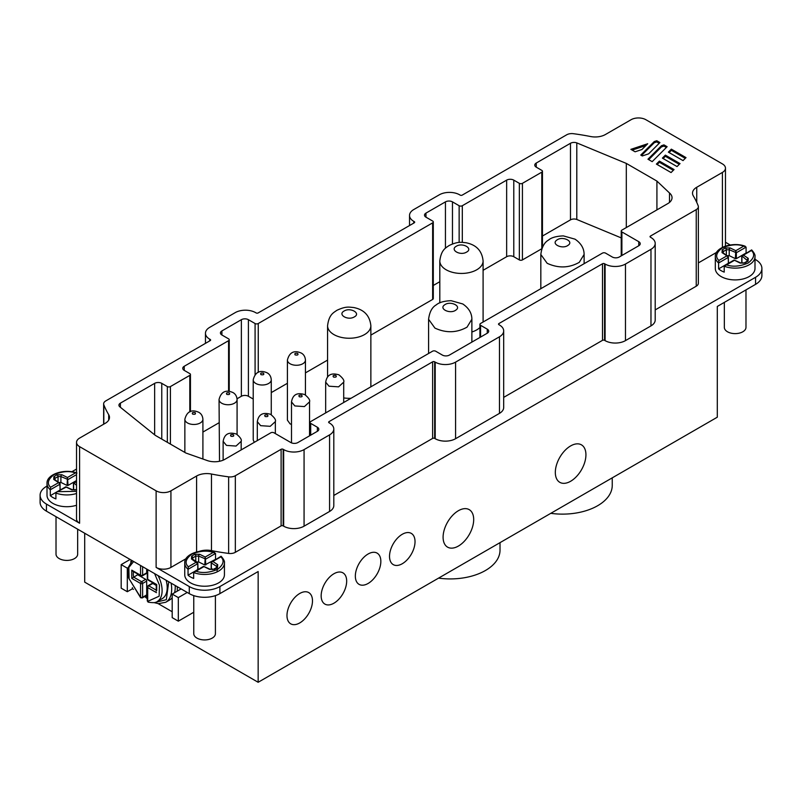 <?xml version="1.0" encoding="UTF-8"?>
<svg xmlns="http://www.w3.org/2000/svg" width="802" height="802" viewBox="0 0 802 802"><rect width="100%" height="100%" fill="white"/><g stroke="black" fill="none" stroke-linecap="round" stroke-linejoin="round"><path stroke-width="1.2" d="M299.737 622.933A18.035 10.416 120 0 0 311.517 607.044A18.035 10.416 120 0 0 308.75 592.588A18.035 10.416 120 0 0 299.737 593.48A18.035 10.416 120 0 0 287.948 609.38A18.035 10.416 120 0 0 290.715 623.826A18.035 10.416 120 0 0 299.737 622.933M368.098 583.465A18.035 10.416 120 0 0 379.877 567.575A18.035 10.416 120 0 0 377.11 553.119A18.035 10.416 120 0 0 368.098 554.012A18.035 10.416 120 0 0 356.309 569.911A18.035 10.416 120 0 0 359.075 584.357A18.035 10.416 120 0 0 368.098 583.465M570.633 481.26A21.644 12.501 120 0 0 584.768 462.193A21.644 12.501 120 0 0 581.45 444.849A21.644 12.501 120 0 0 570.633 445.922A21.644 12.501 120 0 0 556.488 464.99A21.644 12.501 120 0 0 559.806 482.333A21.644 12.501 120 0 0 570.633 481.26M458.393 546.062A21.644 12.501 120 0 0 472.528 526.984A21.644 12.501 120 0 0 469.21 509.641A21.644 12.501 120 0 0 458.393 510.714A21.644 12.501 120 0 0 444.258 529.791A21.644 12.501 120 0 0 447.566 547.134A21.644 12.501 120 0 0 458.393 546.062M402.273 563.736A18.035 10.416 120 0 0 414.063 547.836A18.035 10.416 120 0 0 411.296 533.39A18.035 10.416 120 0 0 402.273 534.282A18.035 10.416 120 0 0 390.494 550.172A18.035 10.416 120 0 0 393.261 564.628A18.035 10.416 120 0 0 402.273 563.736M333.913 603.204A18.035 10.416 120 0 0 345.702 587.305A18.035 10.416 120 0 0 342.935 572.849A18.035 10.416 120 0 0 333.913 573.751A18.035 10.416 120 0 0 322.133 589.64A18.035 10.416 120 0 0 324.9 604.096A18.035 10.416 120 0 0 333.913 603.204M56.02 516.688L56.02 554.162A10.827 6.246 0 0 0 59.198 558.583A10.827 6.246 0 0 0 70.987 559.936A10.827 6.246 0 0 0 77.664 554.162L77.664 529.19M193.763 595.615L193.763 633.69A10.827 6.246 0 0 0 196.941 638.101A10.827 6.246 0 0 0 208.731 639.455A10.827 6.246 0 0 0 215.407 633.69L215.407 595.615M724.336 302.394L724.336 327.366A10.827 6.246 0 0 0 727.504 331.787A10.827 6.246 0 0 0 739.294 333.141A10.827 6.246 0 0 0 745.98 327.366L745.98 289.893M723.244 252.861L723.244 251.587A1.444 0.832 -120 0 0 722.221 249.823L722.031 252.61L728.386 256.8L728.336 263.267L718.602 268.881L718.602 262.996L728.336 257.372L726.863 255.868L718.893 260.47L718.602 262.996A19.839 11.459 180 0 1 715.314 256.68L715.314 268.459A19.839 11.459 0 0 0 721.128 276.56A19.839 11.459 0 0 0 742.742 279.036A19.839 11.459 0 0 0 754.993 268.459L754.993 256.68A19.839 11.459 180 0 1 744.547 266.765A19.839 11.459 180 0 1 724.216 266.234L734.512 260.289L733.95 260.61L734.512 260.289L740.156 263.076L744.988 262.966L748.086 261.171L748.276 258.384L743.454 255.126L741.92 256.55L741.92 262.444L743.113 263.257M718.602 268.881A19.839 11.459 0 0 0 721.128 270.665A19.839 11.459 0 0 0 724.216 272.119L724.216 266.234M215.638 559.375A19.839 11.459 0 0 0 215.527 559.335L204.801 564.979L205.232 557.029L199.588 554.242L194.756 554.352L191.658 556.137L191.467 558.924L197.773 563.686L188.039 569.31L188.039 575.204L197.773 569.58L197.773 563.686L196.29 562.192L188.33 566.783L188.039 569.31A19.839 11.459 180 0 1 184.751 562.994L184.751 574.773A19.839 11.459 0 0 0 190.555 582.874A19.839 11.459 0 0 0 212.179 585.36A19.839 11.459 0 0 0 224.43 574.773L224.43 562.994A19.839 11.459 180 0 1 213.984 573.079A19.839 11.459 180 0 1 193.653 572.548L203.949 566.603L203.387 566.934L203.949 566.603L209.593 569.39L214.425 569.28L217.522 567.495L217.713 564.708L212.881 561.45L211.407 562.302L221.071 556.237M188.039 575.204A19.839 11.459 0 0 0 190.555 576.989A19.839 11.459 0 0 0 193.653 578.442L193.653 572.548M54.937 479.656L54.937 478.383A1.444 0.832 -120 0 0 53.914 476.619L53.724 479.406L60.08 483.596L60.03 490.052L50.295 495.676L50.295 489.781L60.03 484.167L58.546 482.664L50.586 487.265L50.295 489.781A19.839 11.459 180 0 1 47.007 483.466L47.007 495.255A19.839 11.459 0 0 0 52.812 503.355A19.839 11.459 0 0 0 76.531 505.25M50.295 495.676A19.839 11.459 0 0 0 52.812 497.461A19.839 11.459 0 0 0 55.909 498.914L55.909 493.029L56.571 492.147L66.205 487.085L65.644 487.405L66.205 487.085L71.849 489.862L76.681 489.761M171.097 583.124A28.862 16.662 60 0 1 165.703 602.272L169.282 600.217A28.862 16.662 -120 0 0 172.189 597.65M174.555 592.708A28.862 16.662 -120 0 0 175.217 585.5M305.442 394.935L305.442 360.068A9.022 5.203 180 0 1 299.878 364.88A9.022 5.203 180 0 1 290.053 363.747A9.022 5.203 180 0 1 287.407 360.068L287.407 420.148L290.053 423.837L291.497 424.509M471.877 331.988A21.644 12.501 0 0 0 479.917 327.547M483.025 322.063A21.644 12.501 0 0 0 483.095 321.031L483.095 260.951A21.644 12.501 180 0 1 476.759 269.783A21.644 12.501 180 0 1 446.153 269.783A21.644 12.501 180 0 1 439.807 260.951C441.19 249.703 445.742 247.958 449.14 245.502C458.363 241.201 461.27 242.384 465.802 242.705C476.288 244.73 482.052 250.805 483.095 260.951M343.707 397.912A21.644 12.501 0 0 0 351.005 398.283M370.785 386.865A21.644 12.501 0 0 0 370.865 385.832L370.865 325.742A21.644 12.501 180 0 1 364.519 334.584A21.644 12.501 180 0 1 333.913 334.584A21.644 12.501 180 0 1 327.577 325.742C328.95 314.504 333.512 312.76 336.9 310.304C346.123 306.003 349.03 307.186 353.562 307.507C364.048 309.522 369.812 315.607 370.865 325.742M166.154 580.277A23.96 13.835 60 0 1 162.235 598.623L157.132 601.57A23.96 13.835 60 0 0 158.074 575.605M195.157 412.639C195.959 414.083 195.107 414.574 192.61 414.113C191.808 412.669 192.66 412.178 195.157 412.639M297.702 353.441C298.504 354.875 297.652 355.366 295.146 354.915C294.354 353.471 295.206 352.98 297.702 353.441M229.342 392.91C230.144 394.343 229.292 394.835 226.786 394.383C225.994 392.94 226.846 392.449 229.342 392.91M263.517 373.171C264.319 374.614 263.477 375.105 260.971 374.644C260.169 373.201 261.021 372.709 263.517 373.171M137.553 573.971A16.752 9.664 -120 0 0 137.673 574.733L145.663 579.345A1.444 0.832 60 0 1 146.686 581.109L146.686 594.904A1.444 0.832 60 0 1 146.385 595.565L142.305 597.921L140.651 597.771A1.444 0.622 -49.9 0 1 140.561 597.259A1.444 0.832 0 0 0 142.606 597.259L142.606 583.465A1.444 0.832 -120 0 0 141.583 581.701L133.593 577.089A16.752 9.664 60 0 1 133.503 571.636M146.686 569.029L146.686 572.859A1.444 0.832 60 0 1 146.385 573.52L142.305 575.876A1.444 0.832 -120 0 0 142.606 575.214L142.606 566.673M145.994 595.796A23.96 13.835 -120 0 0 147.287 596.768M156.43 590.272L148.731 585.821L152.811 583.465A1.444 0.832 -120 0 0 152.089 583.395L148.009 585.751L147.287 587.004L147.287 600.798A1.444 0.832 0 0 0 147.708 601.39L147.708 587.585A1.444 0.832 180 0 1 147.287 587.004M152.811 583.465L156.36 585.52M137.673 574.733L131.779 578.392L140.561 583.465A1.444 0.832 -60 0 1 141.583 581.701L145.663 579.345M76.531 482.864L75.137 481.922L73.664 482.774L76.531 480.629M133.593 571.194L131.779 570.152L131.779 578.392M156.721 590.442L156.721 584.548L147.708 579.345A1.444 0.832 120 0 0 148.009 580.006L156.23 584.748L156.27 591.114M211.407 562.302L220.851 556.849C224.65 560.458 223.568 564.618 217.603 569.33C209.432 572.778 202.224 573.4 195.979 571.204M215.527 559.335L215.527 553.44L213.192 552.428L205.232 557.029L205.793 564.949M746.091 247.116L743.765 246.114L735.795 250.705L736.356 252.74L746.091 247.116L746.091 253.011L736.356 258.635L735.364 258.665L735.795 250.705L730.151 247.928L725.319 248.029L722.221 249.823M751.634 249.913L741.97 255.978L751.414 250.525C755.223 254.134 754.141 258.294 748.166 263.006C739.995 266.454 732.787 267.086 726.542 264.881M76.531 481.12L73.614 483.345L73.614 489.24L74.807 490.052M68.05 485.431L67.057 485.451L67.488 477.501L68.05 485.431L76.531 480.528M58.035 482.483L60.902 482.423L67.057 485.451M216.61 567.525L216.61 566.423L211.357 562.874L211.357 568.768L211.407 568.187L212.55 569.57M195.778 561.28L195.778 556.117L198.645 556.057L198.645 561.941L204.801 564.979M198.645 561.941L195.778 562.012M726.341 255.688L729.218 255.627L735.364 258.665M53.724 479.406A1.444 0.892 124 0 1 54.536 479.385L60.08 483.596M197.994 569.28L197.823 563.114M722.031 252.61A1.444 0.892 124 0 1 722.843 252.59L728.386 256.8M621.891 255.487L621.891 231.938L638.773 241.683A4.972 2.877 180 0 1 640.227 243.718A4.972 2.877 180 0 1 638.773 245.743L619.294 256.991A4.972 2.877 180 0 1 612.257 256.991L605.58 253.131A2.236 1.293 180 0 0 602.412 253.131L480.578 323.477A2.236 1.293 180 0 0 479.917 324.389A2.236 1.293 180 0 0 480.578 325.311L487.255 329.161A4.972 2.877 180 0 1 488.709 331.196A4.972 2.877 180 0 1 487.255 333.221L449.411 355.075A4.972 2.877 180 0 1 442.373 355.075L435.697 351.216A2.236 1.293 180 0 0 432.529 351.216L310.695 421.561A2.236 1.293 180 0 0 310.033 422.474A2.236 1.293 180 0 0 310.695 423.386L317.371 427.245A4.972 2.877 180 0 1 318.825 429.27A4.972 2.877 180 0 1 317.371 431.306L297.893 442.554A4.972 2.877 180 0 1 290.855 442.554L273.983 432.799A2.236 1.293 180 0 0 270.815 432.799L224.891 459.315A14.426 8.331 180 0 1 206.505 460.288L185.894 453.03L155.287 435.356L119.759 406.774A5.043 2.907 180 0 1 118.937 405.18A5.043 2.907 180 0 1 120.41 403.125L154.646 383.356A5.043 2.907 180 0 1 161.773 383.356L167.337 386.574L167.337 442.313M190.445 411.616L190.445 374.494A2.175 1.253 180 0 0 189.803 373.602L184.239 370.384A5.043 2.907 180 0 1 182.756 368.329A5.043 2.907 180 0 1 184.239 366.273L228.58 340.68L228.58 391.296M229.232 391.346L229.232 339.757A2.236 1.293 180 0 0 228.58 338.845L221.903 334.995A4.972 2.877 180 0 1 220.44 332.96A4.972 2.877 180 0 1 221.903 330.925L241.372 319.687A4.972 2.877 180 0 1 248.409 319.687L255.086 323.537L255.086 374.724M253.231 399.045L248.409 396.268A4.972 2.877 180 0 0 241.372 396.268L237.041 398.764M433.291 221.943A2.236 1.293 180 0 1 432.639 222.856L432.639 299.437A2.236 1.293 0 0 0 433.291 298.524L433.291 221.943A2.236 1.293 180 0 0 432.639 221.031L425.962 217.172A4.972 2.877 180 0 1 424.509 215.147A4.972 2.877 180 0 1 425.962 213.111L445.441 201.873A4.972 2.877 180 0 1 452.468 201.873L459.145 205.723L459.145 242.455M462.313 242.364L462.313 205.723L506.653 180.129A5.043 2.907 180 0 1 513.781 180.129L519.345 183.337L519.345 259.918L513.781 256.71A5.043 2.907 180 0 0 506.653 256.71L483.095 270.304M542.453 247.267L542.453 171.257A2.175 1.253 180 0 0 541.811 170.375L536.247 167.157A5.043 2.907 180 0 1 534.774 165.102A5.043 2.907 180 0 1 536.247 163.047L570.483 143.277A5.043 2.907 180 0 1 576.798 142.896L626.312 163.407L626.312 227.557M271.266 414.674L271.266 379.797A9.022 5.203 180 0 1 265.693 384.609A9.022 5.203 180 0 1 255.868 383.486A9.022 5.203 180 0 1 253.221 379.797L253.231 439.887L254.294 442.343M237.081 434.403L237.081 399.536A9.022 5.203 180 0 1 231.517 404.348A9.022 5.203 180 0 1 221.683 403.216A9.022 5.203 180 0 1 219.046 399.536L219.517 461.28M76.531 472.949L75.458 472.909L67.488 477.501L61.844 474.714L57.012 474.824L53.914 476.619M641.51 155.488L654.262 142.736L656.758 141.904L659.184 143.297M657.159 164.52L659.404 162.275L673.309 170.305M669.109 152.57L671.354 150.325L685.259 158.355M621.891 231.938A2.236 1.293 180 0 1 621.229 231.026A2.236 1.293 180 0 1 621.891 230.114L667.815 203.598A14.426 8.331 180 0 0 672.036 197.703A14.426 8.331 180 0 0 669.5 192.981L669.5 202.425M190.445 374.494A2.175 1.253 180 0 1 189.803 375.376L189.803 411.877M170.415 444.087L170.415 386.574A2.175 1.253 180 0 1 167.337 386.574M229.232 339.757A2.236 1.293 180 0 1 228.58 340.68M258.254 372.369L258.254 323.537A2.236 1.293 180 0 1 255.086 323.537M462.313 205.723A2.236 1.293 180 0 1 459.145 205.723M542.453 171.257A2.175 1.253 180 0 1 541.811 172.149L541.811 248.73A2.175 1.253 0 0 0 541.851 248.71M519.345 259.918A2.175 1.253 0 0 0 522.423 259.918L522.423 183.337A2.175 1.253 180 0 1 519.345 183.337M621.229 237.893L576.798 219.477A5.043 2.907 0 0 0 570.483 219.858L542.453 236.039M541.811 248.73L522.423 259.918M439.807 281.702L433.291 285.462M432.639 299.437L370.865 335.106M327.577 360.098L305.442 372.88M287.407 383.286L271.266 392.609M219.046 422.754L202.906 432.077M576.798 219.477L576.798 142.896M663.134 158.545L665.379 156.3L679.284 164.33M648.708 159.638L661.46 146.896L663.956 146.064L666.382 147.458M632.177 150.094L645.931 145.513M654.262 142.736L654.262 141.563L656.758 140.731L656.758 141.904M656.758 140.731L659.926 142.555L648.658 153.834L642.312 155.949L640.768 155.057L654.262 141.563M659.404 161.102L674.061 169.563L671.063 172.55L656.407 164.089L659.404 161.102L659.404 162.275M671.354 149.152L686.011 157.613L683.023 160.6L668.367 152.139L671.354 149.152L671.354 150.325M656.918 209.883L656.918 181.082L669.5 192.981M626.312 163.407L656.918 181.082M170.415 386.574L189.803 375.376M258.254 323.537L432.639 222.856M522.423 183.337L541.811 172.149M665.379 155.127L680.036 163.588L677.048 166.575L662.392 158.114L665.379 155.127L665.379 156.3M661.46 145.713L663.956 144.881L667.124 146.706L652.186 161.653L647.966 159.207L661.46 145.713L661.46 146.896M663.956 144.881L663.956 146.064M635.114 151.789L630.883 149.352L647.695 143.748L641.931 149.523L635.114 151.789M725.148 246.224A10.466 6.045 0 0 0 725.469 244.75L725.469 168.169A10.466 6.045 180 0 0 722.401 163.899L645.881 119.719A10.466 6.045 180 0 0 631.074 119.719L605.41 134.525A14.426 8.331 180 0 1 590.523 136.52A165.583 95.598 180 0 0 573.37 133.693A7.218 4.17 0 0 0 566.663 134.816L462.223 195.117A1.444 0.832 180 0 1 460.178 195.117L459.666 194.826A14.426 8.331 180 0 0 439.265 194.826L413.752 209.553A14.426 8.331 180 0 0 409.531 215.437A14.426 8.331 180 0 0 413.732 221.322L414.263 221.623A1.444 0.832 180 0 1 414.684 222.214A1.444 0.832 180 0 1 414.263 222.806L414.263 221.623M414.263 222.806L258.154 312.93A1.444 0.832 180 0 1 256.119 312.93L255.587 312.62A14.426 8.331 180 0 0 235.197 312.64L209.693 327.366A14.426 8.331 180 0 0 205.462 333.251A14.426 8.331 180 0 0 209.673 339.136L210.204 339.436A1.444 0.832 180 0 1 210.625 340.028A1.444 0.832 180 0 1 210.204 340.619L210.204 339.436M210.204 340.619L105.754 400.92A7.218 4.17 0 0 0 103.638 403.867A7.218 4.17 0 0 0 103.819 404.789L103.819 424.118M177.292 586.703L177.292 591.124L172.189 594.071L172.189 617.63L178.315 621.169L178.315 597.6L187.247 592.447M127.297 591.716L127.297 568.147L121.182 564.618L121.182 588.177L127.297 591.716L132.4 588.768L132.4 587.605M128.18 567.646L127.297 568.147M199.367 551.345A14.426 8.331 180 0 1 211.477 550.613A165.583 95.598 0 0 0 228.63 553.43A7.218 4.17 0 0 0 235.337 552.317L281.111 525.881L281.111 449.3A1.444 0.832 180 0 1 283.156 449.3L283.667 449.601L283.667 526.182A14.426 8.331 0 0 0 304.068 526.182L329.582 511.455A14.426 8.331 0 0 0 333.802 505.561L333.802 428.98A14.426 8.331 180 0 1 329.582 434.874L304.068 449.601A14.426 8.331 180 0 1 283.667 449.601M228.63 553.43L228.63 476.849A7.218 4.17 0 0 0 235.337 475.736L235.337 552.317M283.156 449.3L283.156 525.881A1.444 0.832 0 0 0 281.111 525.881M283.156 525.881L283.667 526.182M333.802 428.98A14.426 8.331 180 0 0 329.602 423.105L329.071 422.794A1.444 0.832 180 0 1 328.65 422.203A1.444 0.832 180 0 1 329.071 421.611L329.071 422.794M434.674 361.822L434.674 438.403A1.444 0.832 0 0 0 432.629 438.403L432.629 361.822A1.444 0.832 180 0 1 434.674 361.822L435.205 362.133L435.205 438.714A14.426 8.331 0 0 0 455.586 438.704L499.466 413.371A14.426 8.331 0 0 0 503.686 407.476L503.686 330.895A14.426 8.331 180 0 1 499.466 336.79L455.586 362.123A14.426 8.331 180 0 1 435.205 362.133M434.674 438.403L435.205 438.714M503.686 330.895A14.426 8.331 180 0 0 499.486 325.021L498.954 324.71A1.444 0.832 180 0 1 498.523 324.128A1.444 0.832 180 0 1 498.954 323.537L498.954 324.71M604.558 263.748L604.558 340.329A1.444 0.832 0 0 0 602.513 340.329L602.513 263.748A1.444 0.832 180 0 1 604.558 263.748L605.089 264.048L605.089 340.629A14.426 8.331 0 0 0 625.47 340.619L650.973 325.893A14.426 8.331 0 0 0 655.204 319.998L655.204 243.417A14.426 8.331 180 0 1 650.973 249.312L625.47 264.038A14.426 8.331 180 0 1 605.089 264.048M604.558 340.329L605.089 340.629M655.204 243.417A14.426 8.331 180 0 0 650.973 237.532L650.472 237.232A1.444 0.832 180 0 1 650.041 236.65A1.444 0.832 180 0 1 650.472 236.059L650.472 237.232M655.204 309.903L696.246 286.204A7.218 4.17 0 0 0 698.362 283.266L698.362 206.685A7.218 4.17 0 0 0 698.181 205.763A165.583 95.598 180 0 0 693.299 195.858A14.426 8.331 180 0 1 692.517 193.152A14.426 8.331 180 0 1 696.748 187.257L696.748 202.395M696.246 286.204L696.246 209.623A7.218 4.17 0 0 0 698.362 206.685M725.469 168.169A10.466 6.045 180 0 1 722.401 172.44L696.748 187.257M108.701 420.108L108.701 414.694A165.583 95.598 180 0 1 103.819 404.789M108.701 414.694A14.426 8.331 180 0 1 109.483 417.401A14.426 8.331 180 0 1 105.252 423.296L79.599 438.103A10.466 6.045 180 0 0 76.531 442.373A10.466 6.045 180 0 0 79.599 446.654L79.599 523.235L46.436 504.087A21.644 12.501 180 0 1 40.1 495.255A21.644 12.501 180 0 1 46.436 486.413L47.007 486.092M196.59 551.936L196.59 476.017L170.926 490.834A10.466 6.045 180 0 1 156.119 490.834L79.599 446.654M196.59 476.017A14.426 8.331 180 0 1 211.477 474.032L211.477 550.613M228.63 476.849A165.583 95.598 180 0 1 211.477 474.032M281.111 449.3L235.337 475.736M432.629 361.822L329.071 421.611M602.513 263.748L498.954 323.537M696.246 209.623L650.472 236.059M76.531 442.373L76.531 518.954A10.466 6.045 0 0 0 79.599 523.235M172.189 594.071L178.315 597.6M177.292 591.124L181.122 588.919M172.189 611.746L158.154 603.635M133.453 589.38L132.4 588.768M130.104 559.465L121.182 564.618M84.701 533.25L84.701 582.142L258.154 682.281L258.154 571.535L219.898 593.63L219.898 586.563A21.644 12.501 180 0 1 189.282 586.563L156.119 567.415A10.466 6.045 0 0 0 170.926 567.415L186.004 558.703M333.802 495.466L432.629 438.403M503.686 397.381L602.513 340.329M698.362 262.906L716.577 252.389M725.469 242.244L730.211 244.981M754.993 259.297L755.564 259.617A21.644 12.501 180 0 1 761.9 268.459A21.644 12.501 180 0 1 755.564 277.291L755.564 284.359L717.299 306.454L717.299 417.2L258.154 682.281M761.9 268.459L761.9 275.527A21.644 12.501 180 0 1 755.564 284.359M219.898 593.63A21.644 12.501 180 0 1 189.282 593.63L46.436 511.155A21.644 12.501 180 0 1 40.1 502.323L40.1 495.255M550.804 513.33A49.784 28.742 0 0 0 612.247 485.39L612.247 477.852M438.564 578.122A49.784 28.742 0 0 0 500.017 550.182L500.017 542.653M76.531 469.04L71.789 471.776M193.763 612.247L178.315 621.169M219.898 586.563L755.564 277.291M168.731 581.761L166.315 599.685L155.257 602.382M76.531 493.471A19.839 11.459 180 0 1 55.909 493.029M329.02 386.203L338.584 386.845L343.707 382.133C344.459 380.489 342.845 378.043 338.875 374.805C334.975 373.802 327.447 371.917 325.672 382.173L329.02 386.203M467.035 327.146L471.877 319.236C471.857 313.181 468.829 308.088 462.784 303.968L451.105 300.69C444.067 300.981 439.125 302.374 436.278 304.87C432.057 307.256 429.491 312.058 428.589 319.296L434.935 328.098C446.092 333.221 456.799 332.9 467.035 327.146M294.835 405.942L304.409 406.584L309.522 401.872C310.274 400.218 308.66 397.782 304.7 394.544C300.8 393.531 293.271 391.657 291.497 401.902L294.835 405.942M202.906 419.266A9.022 5.203 180 0 1 197.332 424.078A9.022 5.203 180 0 1 187.508 422.955A9.022 5.203 180 0 1 184.861 419.266C187.638 408.358 195.217 410.734 198.766 412.288C201.262 413.662 202.645 415.987 202.906 419.266L202.906 459.025M226.475 445.401L236.039 446.052L241.161 441.341C241.913 439.686 240.299 437.25 236.339 434.012C232.44 433 224.911 431.125 223.136 441.371L226.475 445.401M260.66 425.672L270.224 426.313L275.347 421.601C276.099 419.957 274.484 417.511 270.515 414.273C266.615 413.271 259.086 411.386 257.312 421.641L260.66 425.672M579.265 262.344L584.107 254.445C584.087 248.389 581.059 243.297 575.024 239.166L563.345 235.888C556.307 236.179 551.365 237.572 548.518 240.079C544.287 242.455 541.731 247.267 540.829 254.495L547.164 263.297C558.332 268.419 569.029 268.099 579.265 262.344M335.827 375.456C336.88 376.84 336.118 377.381 333.552 377.07C332.509 375.687 333.261 375.146 335.827 375.456M444.639 304.85C450.173 300.529 462.032 306.093 455.837 310.103C450.293 314.434 438.433 308.87 444.639 304.85M301.642 395.185C302.695 396.569 301.943 397.11 299.377 396.81C298.324 395.426 299.076 394.885 301.642 395.185M233.282 434.654C234.334 436.037 233.582 436.579 231.016 436.278C229.963 434.895 230.715 434.353 233.282 434.654M267.467 414.925C268.52 416.308 267.758 416.85 265.191 416.539C264.139 415.155 264.901 414.614 267.467 414.925M556.869 240.059C562.402 235.728 574.272 241.292 568.067 245.312C562.533 249.633 550.663 244.069 556.869 240.059M466.553 252.109C460.168 256.069 449.551 249.843 456.348 246.224C462.574 242.254 473.501 248.51 466.553 252.109M354.324 316.91C347.928 320.87 337.311 314.635 344.118 311.016C350.334 307.056 361.271 313.311 354.324 316.91M133.653 561.51L128.841 567.465L129.112 578.843L140.561 597.259L140.561 583.465A1.444 0.832 180 0 0 142.606 583.465L146.686 581.109M146.686 572.859L142.606 575.214A1.444 0.832 0 0 1 140.561 575.214L131.779 570.152M132.631 571.124L140.861 575.876A1.444 0.832 -60 0 0 141.583 575.806A1.444 0.832 -120 0 0 142.305 575.876L140.861 575.876A1.444 0.832 -60 0 1 140.561 575.214L140.561 565.5M156.49 592.658L147.708 587.585A1.444 0.832 120 0 1 148.731 585.821A1.444 0.832 -120 0 0 148.009 585.751M146.686 594.904L142.606 597.259A1.444 0.832 60 0 1 142.305 597.921M147.287 569.38L147.287 578.753A1.444 0.832 0 0 0 147.708 579.345L147.708 569.62M215.527 553.44L205.793 559.064L198.645 556.057A1.444 0.762 -63.7 0 1 199.588 554.242M154.616 573.61L159.438 585.129L159.157 596.187L147.708 601.39A1.444 1.002 107.3 0 0 148.3 602.172C153.463 602.964 156.41 602.753 157.132 601.57M736.356 258.635L736.356 252.74L729.218 249.733A1.444 0.762 -63.7 0 1 730.151 247.928M73.664 482.774L76.531 485.32M60.902 482.423L60.902 476.528L68.05 479.536L76.531 474.634M741.97 255.978L747.685 260.85M257.312 440.599L257.312 421.641M428.589 353.492L428.589 319.296M58.035 481.751L58.035 476.599L60.902 476.528A1.444 0.762 -63.7 0 1 61.844 474.714M54.827 480.037L54.937 478.383L58.035 476.599A1.444 0.832 -120 0 0 57.012 474.824M217.713 564.708A1.444 0.892 -56 0 0 216.61 566.423L216.801 567.425A1.444 0.832 60 0 1 217.522 567.495M192.57 559.565L192.68 557.911L195.778 556.117A1.444 0.832 -120 0 0 194.756 554.352M191.658 556.137A1.444 0.832 -120 0 1 192.68 557.911L192.68 559.184M729.218 255.627L729.218 249.733L726.341 249.803A1.444 0.832 -120 0 0 725.319 248.029M726.341 254.956L726.341 249.803L723.244 251.587L723.133 253.242M747.173 261.211L747.173 260.109A1.444 0.892 -56 0 1 748.276 258.384M480.578 337.081L480.578 325.311M487.255 333.221L487.255 329.161M310.695 435.155L310.695 423.386M317.371 431.306L317.371 427.245M161.773 383.356L161.773 439.095M248.409 319.687L248.409 396.268M452.468 201.873L452.468 243.938M513.781 180.129L513.781 256.71M56.571 492.147L65.814 486.814L72.491 489.751A1.444 0.762 116.3 0 0 71.849 489.862M72.491 489.751L75.959 489.681A1.444 0.832 60 0 1 76.531 489.681M147.287 598.272L144.992 596.377M131.528 561.29L131.779 560.428M194.315 571.676L203.558 566.342L210.234 569.28A1.444 0.762 116.3 0 0 209.593 569.39M210.234 569.28L213.703 569.209A1.444 0.832 60 0 1 214.425 569.28M197.422 562.392L192.28 558.914A1.444 0.892 124 0 0 191.467 558.924M734.121 260.018L740.797 262.956A1.444 0.762 116.3 0 0 740.156 263.076M740.797 262.956L744.266 262.896A1.444 0.832 60 0 1 744.988 262.966M744.266 262.896L747.364 261.101A1.444 0.832 60 0 1 748.086 261.171M638.773 241.683L638.773 245.743M154.646 383.356L154.646 434.844M120.41 407.296L120.41 403.125M184.239 370.384L184.239 366.273M241.372 319.687L241.372 396.268M221.903 334.995L221.903 330.925M445.441 201.873L445.441 248.239M425.962 217.172L425.962 213.111M506.653 180.129L506.653 256.71M536.247 167.157L536.247 163.047M570.483 143.277L570.483 219.858M76.531 491.325L58.235 491.676M50.586 487.265C46.777 483.656 47.859 479.496 53.834 474.784C62.005 471.335 69.213 470.704 75.458 472.909M188.33 566.783C184.52 563.184 185.603 559.024 191.578 554.302C199.748 550.854 206.946 550.232 213.192 552.428M718.893 260.47C715.083 256.861 716.176 252.7 722.141 247.988C730.311 244.54 737.519 243.908 743.765 246.114M413.732 223.106L413.732 221.322M209.673 340.93L209.673 339.136M170.926 490.834L170.926 567.415M156.119 567.415L156.119 490.834M304.068 449.601L304.068 526.182M329.582 434.874L329.582 511.455M455.586 362.123L455.586 438.704M499.466 336.79L499.466 413.371M625.47 264.038L625.47 340.619M650.973 249.312L650.973 325.893M722.401 172.44L722.401 247.387M189.282 593.63L189.282 586.563M46.436 511.155L46.436 504.087M154.195 602.643L158.435 603.665L165.703 602.272M343.707 402.494L343.707 382.153M471.877 342.103L471.877 319.266M309.532 435.827L309.532 401.892M241.171 449.922L241.171 441.361M275.347 433.591L275.347 421.621M584.117 263.698L584.117 254.465M305.442 360.068C305.181 356.79 303.808 354.454 301.311 353.08C297.763 351.537 290.184 349.161 287.407 360.068M237.081 399.536C236.821 396.258 235.447 393.922 232.951 392.549C229.402 391.005 221.823 388.629 219.046 399.536M271.266 379.797C271.006 376.519 269.622 374.193 267.126 372.82C263.587 371.266 255.998 368.89 253.221 379.797M147.287 578.753L148.009 580.006M147.287 600.798L148.3 602.172M73.443 488.969L73.443 483.075L74.075 482.042M60.25 489.751L59.679 482.864M140.651 597.771L128.551 577.871L128.18 567.646L132.23 560.688M211.838 561.56L211.187 562.603L211.187 568.498M728.557 262.956L727.985 256.069M741.75 262.174L741.75 256.289L742.391 255.257M217.121 567.726L217.121 571.876M327.577 377.03L327.577 325.742M439.807 302.855L439.807 260.951M540.829 288.69L540.829 254.465M223.126 460.178L223.126 441.361M184.861 452.438L184.861 419.266M291.497 442.854L291.487 401.892M325.672 412.91L325.672 382.153M75.959 489.681L76.531 489.35M216.801 567.425L213.703 569.209M724.888 265.362L734.121 260.028M621.229 255.868L621.229 231.026M479.917 337.462L479.917 324.389M310.033 435.536L310.033 422.474M147.287 598.723L144.701 596.538M130.776 562.072L131.217 560.097M76.962 473.06C64.721 468.278 46.356 474.233 47.007 483.466M103.638 424.228L103.638 403.867M221.091 556.237C223.708 559.205 224.821 561.46 224.43 562.994M214.705 552.588C202.465 547.796 184.099 553.761 184.751 562.994M745.269 246.264C733.038 241.482 714.662 247.437 715.314 256.68M754.993 256.68C755.404 255.176 754.291 252.921 751.654 249.913M409.531 225.542L409.531 215.437M205.462 343.356L205.462 333.251"/></g></svg>
